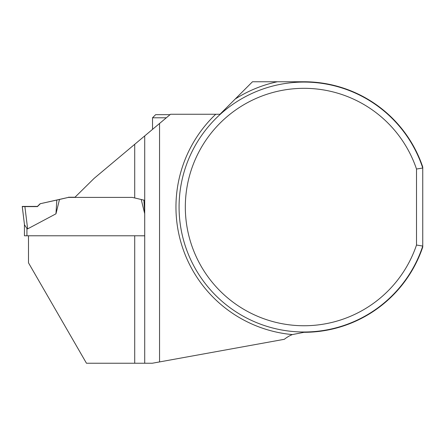 <?xml version="1.0" encoding="UTF-8"?>
<svg xmlns="http://www.w3.org/2000/svg" width="445" height="445" viewBox="0 0 445 445"><rect width="100%" height="100%" fill="white"/><g stroke="black" fill="none" stroke-linecap="round" stroke-linejoin="round"><path stroke-width="0.67" d="M416.503 245.039L422.75 246.057L422.75 167.025A125.273 125.273 0 0 0 304.035 81.763L252.476 81.763L219.986 114.254L170.541 114.254L159.549 123.476L159.549 361.924L284.344 339.296A31.239 31.239 0 0 1 292.332 334.584L304.035 332.309A125.273 125.273 0 0 0 422.75 247.042L422.75 246.057A124.962 124.962 0 0 1 230.471 308.046A124.962 124.962 0 0 1 230.471 106.021A124.962 124.962 0 0 1 422.75 168.015L416.503 169.033L416.503 245.039A118.715 118.715 0 0 1 233.886 302.806A118.715 118.715 0 0 1 233.886 111.267A118.715 118.715 0 0 1 416.503 169.033M28.497 235.783L28.497 262.839L86.463 363.237L152.296 363.237L159.549 361.924M134.713 144.314L94.101 178.395L74.821 197.402L132.287 197.402L134.713 197.958L134.713 144.314L144.714 135.925L144.714 363.237M134.713 197.958L144.692 200.311L144.714 226.422M139.758 235.783L144.714 235.828M159.549 123.476L144.714 135.925M170.051 114.665L155.644 114.665L152.524 117.786L152.524 129.373M166.33 117.786L152.524 117.786M24.436 224.441L24.436 235.772L144.714 235.783M144.692 213.639L141.215 199.477M74.827 197.396L68.413 197.396L59.491 199.46L55.964 213.817L27.629 228.886L26.934 228.485L24.486 224.775L22.25 206.424L37.441 206.413L40.1 203.754L59.491 199.46M68.413 197.396L40.1 203.754M68.413 197.23L74.999 197.23M144.692 213.094L143.885 200.111M55.964 213.817L56.815 200.083M27.629 228.886L24.892 206.608L37.441 206.602L40.1 203.944M24.892 206.608L22.25 206.597L24.486 224.781M37.441 206.602L22.25 206.424L37.441 206.413M292.332 334.584A128.088 128.088 0 0 1 215.736 114.254M235.255 98.99A128.088 128.088 0 0 1 277.346 81.763M134.713 363.237L134.713 235.906M26.934 235.783L26.934 228.485"/></g></svg>
